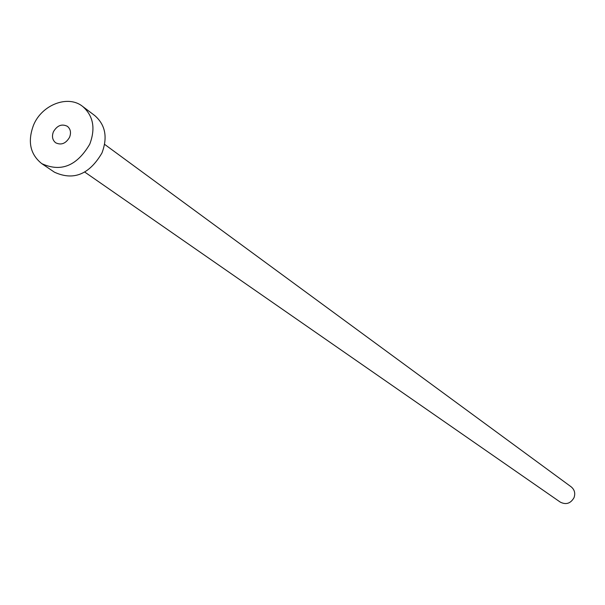 <?xml version="1.0" encoding="UTF-8"?>
<svg xmlns="http://www.w3.org/2000/svg" width="605" height="605" viewBox="0 0 605 605"><rect width="100%" height="100%" fill="white"/><g stroke="black" fill="none" stroke-linecap="round" stroke-linejoin="round"><path stroke-width="0.91" d="M53.422 131.761C51.667 136.42 52.416 140.095 55.668 142.78C61.203 145.419 65.839 143.589 69.567 137.275C71.299 132.669 70.581 129.016 67.412 126.324C61.854 123.602 57.188 125.416 53.422 131.761M104.612 144.361L571.188 486.844C574.553 489.679 575.506 493.272 574.047 497.62C570.674 503.511 566.083 505.009 560.283 502.12L84.806 172.107M82.598 106.397L94.803 115.608C105.436 124.895 107.819 137.365 101.95 153.004C89.298 174.542 73.455 180.925 54.42 172.175L41.745 163.622C30.121 154.283 27.407 141.404 33.593 124.985C41.964 104.657 68.062 94.63 82.598 106.397C93.314 115.767 95.696 128.358 89.752 144.171C76.941 165.951 60.939 172.44 41.745 163.622"/></g></svg>
